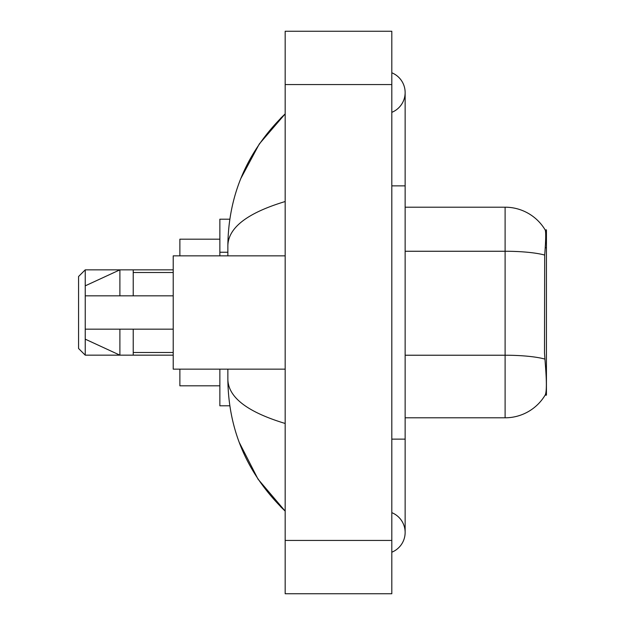 <?xml version="1.0" encoding="UTF-8"?>
<svg xmlns="http://www.w3.org/2000/svg" width="625" height="625" viewBox="0 0 625 625"><rect width="100%" height="100%" fill="white"/><g stroke="black" fill="none" stroke-linecap="round" stroke-linejoin="round"><path stroke-width="0.94" d="M544.688 255.07A46.656 8.102 180 0 0 505.109 251.258L505.109 207.195A46.656 46.656 0 0 1 545.219 230.023C546.023 232.227 545.844 240.57 544.688 255.07L544.5 352.906L545.352 364.484C546.695 381.18 546.695 391.266 545.352 394.742L545.117 395.141L546.43 395.141L546.43 229.859L545.219 230.023A46.656 46.656 0 0 0 505.109 207.195A46.656 46.656 0 0 1 545.117 229.859A46.656 46.656 0 0 0 505.109 207.195L405.141 207.195M229.805 219.195L219.859 219.195L219.859 255.852M229.805 405.805L219.859 405.805L219.859 369.148M391.812 552.203A21.328 21.328 0 0 0 391.812 512.664A21.328 21.328 0 0 1 391.812 552.203A21.328 21.328 0 0 0 405.141 532.438A21.328 21.328 0 0 1 391.812 552.203M391.812 72.797A21.328 21.328 0 0 1 391.812 112.336A21.328 21.328 0 0 0 391.812 72.797A21.328 21.328 0 0 1 405.141 92.562A21.328 21.328 0 0 0 391.812 72.797M285.172 201.531C247.477 212.898 228.367 227.578 227.859 245.586L227.859 255.852M227.859 369.148L227.859 379.414C228.281 397.359 247.391 412.047 285.172 423.469M285.172 593.75L391.812 593.75L391.812 31.25L285.172 31.25L285.172 593.75M227.859 245.586C228.43 194.328 247.531 150.43 285.172 113.891L259.305 143.953L240.836 178.484M239.219 442.352L258.023 479.148L285.172 511.109C247.531 474.57 228.43 430.672 227.859 379.414M545.352 394.742A46.656 46.656 0 0 1 505.109 417.805L405.141 417.805M285.172 255.852L173.211 255.852L173.211 369.148L285.172 369.148M119.891 295.836L85.234 295.836L85.234 285.844L119.891 269.844L119.891 295.836L173.211 295.836M85.234 269.844L85.234 355.156L78.57 348.492L78.57 276.508L85.234 269.844L133.219 269.844L133.219 295.836M173.211 329.164L133.219 329.164L133.219 355.156L173.211 355.156M133.219 329.164L85.234 329.164L85.234 339.156L119.891 355.156L133.219 355.156M119.891 329.164L119.891 355.156L85.234 355.156M85.234 329.164L94.055 329.164M179.875 369.148L179.875 385.812L219.859 385.812M219.859 239.188L179.875 239.188L179.875 255.852M227.859 252.242L219.859 252.242M545.234 247.75L546.43 247.75M391.812 439.133L405.141 439.133L405.141 92.562M391.812 185.867L405.141 185.867M285.172 540.43L391.812 540.43M285.172 84.57L391.812 84.57M505.109 417.805L505.109 251.258L405.141 251.258M544.836 359.078A46.656 8.102 180 0 0 505.109 355.227L405.141 355.227M405.141 439.133L405.141 532.438M285.172 113.891L280.539 118.367M285.172 511.109L280.539 506.633M133.219 272.516L173.211 272.516M133.219 352.484L173.211 352.484M133.219 269.844L173.211 269.844"/></g></svg>
